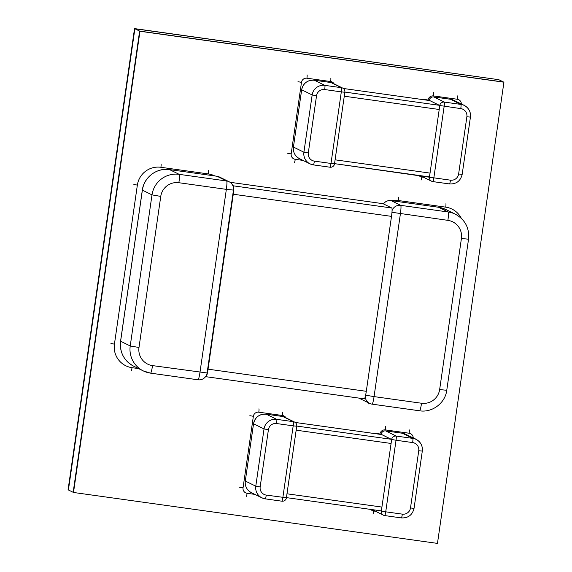 <?xml version="1.0" encoding="UTF-8"?>
<svg xmlns="http://www.w3.org/2000/svg" width="572" height="572" viewBox="0 0 572 572"><rect width="100%" height="100%" fill="white"/><g stroke="black" fill="none" stroke-linecap="round" stroke-linejoin="round"><path stroke-width="0.86" d="M134.534 28.6L498.827 79.694L134.534 28.6L68.075 489.804L73.509 492.471L437.466 543.4L503.925 82.196L139.968 31.267L73.509 492.471M503.925 82.196L139.632 31.102L503.582 82.032L498.827 79.694L134.878 28.764L68.418 489.968L134.878 28.764L139.632 31.102L73.173 492.306L139.968 31.267M382.961 203.682A8.037 0.894 98 0 1 382.99 203.682A8.037 0.894 98 0 1 383.026 203.689L391.806 208.008A8.037 0.894 98 0 1 391.505 216.373L233.269 194.237A8.037 0.894 -82 0 0 233.569 185.864L232.754 185.464M205.684 376.519L206.063 376.705A8.037 0.894 -82 0 0 206.099 376.719A8.037 0.894 -82 0 0 208.058 369.169L366.294 391.312A8.037 0.894 98 0 1 364.335 398.863A8.037 0.894 98 0 1 364.307 398.848L206.127 376.719M366.294 391.312L391.505 216.373M233.269 194.237L208.058 369.169M178.879 182.718A16.08 15.966 116.2 0 0 160.761 196.403L138.989 347.49L130.23 345.967A24.117 23.953 116.2 0 0 143.329 370.928L133.705 366.202C123.945 360.732 119.562 352.395 120.563 341.191L142.328 190.111C143.844 177.313 156.885 167.496 169.519 169.605L216.988 176.248A8.037 8.037 0 0 1 219.419 176.998A8.037 7.987 116.2 0 0 217.024 176.262L226.648 180.988A8.037 0.894 98 0 1 226.348 189.361L178.879 182.718A8.037 0.894 -82 0 0 179.179 174.346L169.548 169.612L217.024 176.262A8.037 0.894 98 0 0 216.988 176.248A8.037 0.894 98 0 0 216.96 176.248M219.419 176.998L229.05 181.724A8.037 7.987 116.2 0 0 226.648 180.988L179.179 174.346A24.117 23.953 116.2 0 0 152.002 194.88L130.23 345.967L120.606 341.234L142.378 190.147A24.117 23.953 -63.8 0 1 169.548 169.612A8.037 0.894 98 0 0 169.519 169.605M229.05 181.724A8.037 8.037 0 0 1 233.462 190.09L226.348 189.361L199.993 372.25A8.037 0.894 98 0 1 198.034 379.794A8.037 0.894 98 0 1 198.005 379.787L150.593 373.151A8.037 0.894 98 0 1 150.529 373.144A24.117 23.953 116.2 0 1 143.329 370.928L150.565 373.151L198.034 379.794A8.037 8.037 0 0 0 207.107 372.98L152.524 365.608A8.037 0.894 98 0 1 150.565 373.151M365.622 395.188L374.059 396.603L400.414 213.713A8.037 0.894 -82 0 0 400.715 205.348L391.084 200.615A8.037 0.894 -82 0 0 391.055 200.608A8.037 0.894 -82 0 0 391.019 200.608M391.97 212.291L447.89 220.356A8.037 0.894 -82 0 0 448.183 211.99L400.715 205.348A8.037 7.987 -63.8 0 0 392.07 210.553M360.038 398.67A8.037 8.037 0 0 1 359.094 398.126A8.037 7.987 116.2 0 0 360.038 398.67L369.669 403.403A8.037 7.987 116.2 0 0 372.072 404.139A8.037 0.894 -82 0 0 372.1 404.154A8.037 0.894 -82 0 0 374.059 396.603L421.535 403.246A16.08 15.966 116.2 0 0 439.646 389.561L461.418 238.474A16.08 15.966 116.2 0 0 447.89 220.356M365.243 396.811A8.037 7.987 116.2 0 0 369.669 403.403A8.037 8.037 0 0 0 372.1 404.154L419.569 410.796A8.037 0.894 98 0 1 419.541 410.782L372.136 404.154M383.454 203.904A8.037 7.987 -63.8 0 1 391.084 200.615L438.56 207.257L448.183 211.99A24.117 23.953 116.2 0 1 455.391 214.2C465.143 219.669 469.526 228.006 468.532 239.21L461.418 238.474M381.596 434.541L295.195 422.451L381.574 434.534A4.018 0.45 98 0 1 381.574 434.534A4.018 0.45 98 0 1 381.596 434.541L391.241 439.282A4.018 0.45 98 0 1 391.091 443.464L296.167 430.18M287.001 493.793L381.924 507.078A4.018 0.45 98 0 1 380.938 510.846A4.018 0.45 98 0 1 380.923 510.846L381.345 511.053A4.018 3.99 116.2 0 0 384.734 515.579A4.018 0.45 -82 0 0 384.749 515.587A4.018 0.45 -82 0 0 385.728 511.811L402.345 514.142A4.018 0.45 98 0 1 401.365 517.91A4.018 0.45 98 0 1 401.344 517.903L384.763 515.587M381.924 507.078L391.091 443.464M402.345 514.142A7.236 7.186 116.2 0 0 410.496 507.979L418.747 450.729A7.236 7.186 116.2 0 0 412.655 442.571L396.038 440.247A4.018 0.45 -82 0 0 396.189 436.064A4.018 3.99 -63.8 0 0 391.663 439.489L396.038 440.247L385.728 511.811L381.345 511.053L391.663 439.489L381.174 434.298M381.152 434.47L381.166 434.327A4.018 3.99 -63.8 0 1 385.7 430.909A4.018 0.45 -82 0 0 385.685 430.902A4.018 4.018 0 0 0 381.145 434.312L381.124 434.47M373.037 510.06A4.018 4.018 0 0 1 372.386 509.652A4.018 3.99 116.2 0 0 373.037 510.06L383.533 515.215A4.018 4.018 0 0 0 384.749 515.587L401.365 517.91C408.186 518.196 412.419 515.007 414.049 508.344L414.028 508.322M284.041 416.881A4.018 4.018 0 0 0 282.825 416.509A4.018 0.45 98 0 1 282.825 416.509A4.018 0.45 98 0 1 282.84 416.516A4.018 3.99 116.2 0 1 284.041 416.881L294.537 422.043A4.018 3.99 116.2 0 1 296.718 426.197L293.186 425.854L282.868 497.418A4.018 0.45 98 0 1 281.889 501.194A4.018 0.45 98 0 1 281.874 501.186A4.018 4.018 0 0 0 286.429 497.783L266.259 495.095A4.018 0.45 98 0 1 265.272 498.87A4.018 0.45 98 0 1 265.258 498.863L281.889 501.194L265.294 498.87M286.4 497.769L296.739 426.219A4.018 4.018 0 0 0 294.537 422.043A4.018 3.99 116.2 0 0 293.336 421.671A4.018 0.45 98 0 1 293.186 425.854L276.569 423.53A7.236 7.186 116.2 0 0 268.418 429.694L260.167 486.944A7.236 7.186 116.2 0 0 266.259 495.095M429.686 100.558A4.018 0.45 98 0 1 429.701 100.558A4.018 0.45 98 0 1 429.722 100.565L439.368 105.305A4.018 0.45 98 0 1 439.217 109.488L344.294 96.203M335.128 159.824L430.044 173.101A4.018 0.45 98 0 1 429.064 176.877A4.018 0.45 98 0 1 429.05 176.87L334.577 163.649L433.855 177.842L444.165 106.278A4.018 0.45 -82 0 0 444.315 102.088L433.826 96.933A4.018 0.45 -82 0 0 433.812 96.933L450.443 99.256L460.932 104.419L444.315 102.088A4.018 3.99 -63.8 0 0 439.789 105.513L460.782 108.601A4.018 0.45 -82 0 0 460.932 104.419A11.254 11.175 116.2 0 1 470.406 117.096L470.427 117.117C470.892 111.89 468.847 108.001 464.292 105.448L453.803 100.293A11.254 11.175 -63.8 0 0 450.443 99.256A4.018 0.45 98 0 0 450.421 99.256A4.018 0.45 98 0 1 450.421 99.256L453.803 100.293M430.044 173.101L439.217 109.488M330.952 82.54A4.018 4.018 0 0 1 332.168 82.911A4.018 3.99 116.2 0 0 330.966 82.54L341.463 87.695A4.018 0.45 98 0 1 341.312 91.885L324.696 89.554A4.018 0.45 -82 0 0 324.846 85.371L314.357 80.216A4.018 0.45 98 0 1 314.357 80.216L330.966 82.54A4.018 0.45 98 0 0 330.952 82.54A4.018 0.45 98 0 1 330.952 82.54L314.335 80.209A11.254 11.175 -63.8 0 0 301.673 89.797L293.422 147.054A11.254 11.175 -63.8 0 0 299.535 158.701C294.98 156.149 292.935 152.259 293.4 147.033L303.911 152.209A11.254 11.175 116.2 0 0 313.385 164.893A4.018 0.45 98 0 1 313.385 164.893L330.015 167.217A4.018 0.45 98 0 1 330.001 167.217A4.018 4.018 0 0 0 334.556 163.814L330.995 163.449A4.018 0.45 98 0 1 330.015 167.217L313.42 164.893M334.527 163.792L344.844 92.228A4.018 3.99 116.2 0 0 341.463 87.695L324.846 85.371A11.254 11.175 116.2 0 0 312.162 94.952L303.911 152.209L308.294 152.967A7.236 7.186 116.2 0 0 314.378 161.125L330.995 163.449L341.312 91.885L344.866 92.249A4.018 4.018 0 0 0 342.657 88.067L332.168 82.911M421.164 176.083A4.018 4.018 0 0 1 420.513 175.675A4.018 3.99 116.2 0 0 421.164 176.083L431.66 181.238A4.018 3.99 116.2 0 0 432.854 181.61A4.018 0.45 -82 0 0 432.875 181.61A4.018 0.45 -82 0 0 433.855 177.842L450.471 180.166A7.236 7.186 116.2 0 0 458.622 174.002L466.874 116.752A7.236 7.186 116.2 0 0 460.782 108.601M429.3 100.322L429.272 100.336A4.018 3.99 -63.8 0 1 433.826 96.933A4.018 4.018 0 0 0 429.272 100.336L439.789 105.513L429.472 177.077A4.018 3.99 116.2 0 0 431.66 181.238A4.018 4.018 0 0 0 432.875 181.61L449.492 183.941A4.018 0.45 98 0 1 449.47 183.934C456.313 184.227 460.546 181.038 462.176 174.367L462.155 174.353M230.001 182.282L383.026 203.689M391.806 208.008L233.569 185.864M133.705 366.202A24.117 23.953 -63.8 0 1 120.606 341.234L120.563 341.191M142.328 190.111L152.002 194.88L160.761 196.403M138.989 347.49A16.08 15.966 116.2 0 0 152.524 365.608M421.535 403.246A8.037 0.894 98 0 1 419.569 410.796C432.203 412.905 445.252 403.088 446.761 390.29L468.532 239.21M439.646 389.561L446.761 390.29M383.412 203.882A8.037 8.037 0 0 1 391.055 200.608L438.524 207.25A8.037 0.894 98 0 1 438.524 207.25A8.037 0.894 98 0 1 438.56 207.257A24.117 23.953 -63.8 0 1 445.76 209.466L455.391 214.2M391.241 439.282L296.761 426.061M380.938 510.846L286.45 497.626L380.923 510.846M396.189 436.064L385.7 430.909L402.316 433.233A11.254 11.175 -63.8 0 1 405.677 434.262L402.295 433.226A4.018 0.45 98 0 1 402.295 433.226A4.018 0.45 98 0 1 402.316 433.233L412.805 438.388L396.189 436.064M412.655 442.571A4.018 0.45 -82 0 0 412.805 438.388A11.254 11.175 116.2 0 1 416.166 439.418L405.677 434.262M422.279 451.072A11.254 11.175 116.2 0 0 416.166 439.418C420.72 441.97 422.765 445.86 422.3 451.093L422.279 451.072M418.747 450.729L422.3 451.093L414.049 508.344L410.496 507.979M245.302 480.995L253.525 423.752C255.155 417.088 259.388 413.899 266.209 414.185A4.018 0.45 98 0 1 266.209 414.185A4.018 0.45 98 0 1 266.23 414.192L282.84 416.516L293.336 421.671L276.719 419.347A11.254 11.175 116.2 0 0 264.035 428.928L255.784 486.179A11.254 11.175 116.2 0 0 265.258 498.863L261.897 497.833L251.408 492.678A11.254 11.175 -63.8 0 1 245.295 481.023L253.546 423.773L264.035 428.928L268.418 429.694M276.569 423.53A4.018 0.45 -82 0 0 276.719 419.347L266.23 414.192A11.254 11.175 -63.8 0 0 253.546 423.773L253.525 423.752M260.167 486.944L255.784 486.179L245.295 481.023C244.809 486.236 246.854 490.125 251.408 492.678M343.322 88.474L429.722 100.565L343.314 88.474M439.368 105.305L344.887 92.085M293.429 147.018L301.651 89.775L312.162 94.952L316.545 95.717L308.294 152.967M314.321 80.209A4.018 0.45 98 0 1 314.335 80.209C307.514 79.923 303.282 83.112 301.651 89.775M324.696 89.554A7.236 7.186 116.2 0 0 316.545 95.717M314.378 161.125A4.018 0.45 98 0 1 313.399 164.893L310.024 163.857L299.535 158.701M432.89 181.61L449.47 183.934A4.018 0.45 98 0 0 450.471 180.166M458.622 174.002L462.176 174.367L470.427 117.117L466.874 116.752M415.115 438.903L416.03 438.953M413.234 437.98A4.826 4.79 116.2 0 0 409.123 433.226A3.217 0.357 -82 0 0 409.245 429.879M370.778 509.423A4.826 4.79 116.2 0 0 373.702 511.011L375.497 511.261M409.123 433.226L385.392 429.908A4.826 4.79 116.2 0 0 379.958 434.012L379.915 434.298M373.702 511.011A3.217 0.357 98 0 1 372.915 514.028M379.958 434.012L376.455 433.404M385.392 429.908A3.217 0.357 -82 0 0 385.514 426.555M285.993 417.846A4.826 4.79 116.2 0 0 282.532 415.515A3.217 0.357 -82 0 0 282.654 412.162M282.532 415.515L258.794 412.19A4.826 4.79 116.2 0 0 253.36 416.294L243.05 487.866A4.826 4.79 116.2 0 0 247.111 493.3L254.89 494.387M247.111 493.3A3.217 0.357 98 0 1 246.325 496.317M243.05 487.866L239.546 487.251M253.36 416.294L249.857 415.687M258.794 412.19A3.217 0.357 -82 0 0 258.916 408.844M463.241 104.933L464.157 104.983M461.361 104.004A4.826 4.79 116.2 0 0 457.25 99.249A3.217 0.357 -82 0 0 457.371 95.903M418.897 175.454A4.826 4.79 116.2 0 0 421.829 177.041L423.623 177.291M457.25 99.249L433.519 95.932A4.826 4.79 116.2 0 0 428.085 100.036L428.042 100.329M421.829 177.041A3.217 0.357 98 0 1 421.042 180.058M428.085 100.036L424.581 99.428M433.519 95.932A3.217 0.357 -82 0 0 433.633 92.585M334.12 83.869A4.826 4.79 116.2 0 0 330.659 81.539A3.217 0.357 -82 0 0 330.78 78.192M330.659 81.539L306.921 78.214A4.826 4.79 116.2 0 0 301.487 82.325L291.177 153.889A4.826 4.79 116.2 0 0 295.238 159.323L303.017 160.41M295.238 159.323A3.217 0.357 98 0 1 294.451 162.341M291.177 153.889L287.673 153.282M301.487 82.325L297.983 81.717M306.921 78.214A3.217 0.357 -82 0 0 307.042 74.868M214.786 175.94A20.899 20.756 116.2 0 0 208.38 173.938A3.217 0.357 -82 0 0 208.501 170.592M208.38 173.938L160.904 167.296A20.899 20.756 116.2 0 0 137.359 185.092L114.436 344.13A20.899 20.756 116.2 0 0 132.032 367.682L138.588 368.597M132.032 367.682A3.217 0.357 98 0 1 131.245 370.699M114.436 344.13L110.932 343.522M137.359 185.092L133.855 184.484M160.904 167.296A3.217 0.357 -82 0 0 161.025 163.95M461.325 218.34A20.899 20.756 116.2 0 0 445.738 207.157A3.217 0.357 -82 0 0 445.86 203.811M445.738 207.157L398.269 200.515A20.899 20.756 116.2 0 0 391.548 200.672M368.976 403.067A3.217 0.357 98 0 1 368.604 403.911M398.269 200.515A3.217 0.357 -82 0 0 398.384 197.161M229.994 182.275L382.99 203.682M206.099 376.719L364.335 398.863M233.462 190.09L207.107 372.98M438.524 207.25L445.76 209.466M385.685 430.902L402.295 433.226M266.209 414.185L282.825 416.509M433.812 96.933L450.421 99.256"/></g></svg>
